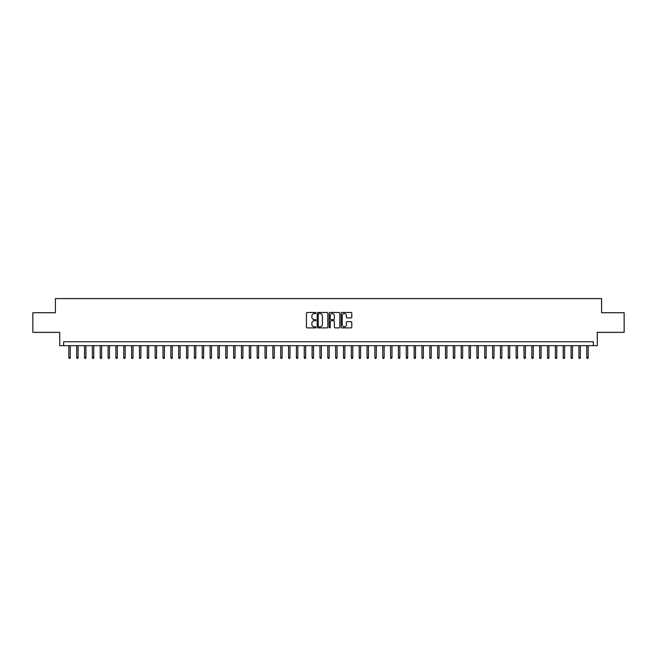 <?xml version="1.0" encoding="UTF-8"?>
<svg xmlns="http://www.w3.org/2000/svg" width="657" height="657" viewBox="0 0 657 657"><rect width="100%" height="100%" fill="white"/><g stroke="black" fill="none" stroke-linecap="round" stroke-linejoin="round"><path stroke-width="0.99" d="M315.943 313.019A0.542 0.542 0 0 0 315.409 312.477L307.221 312.477A0.772 0.772 0 0 0 306.449 313.249L306.449 327.112A0.772 0.772 0 0 0 307.221 327.884L315.409 327.884A0.542 0.542 0 0 0 315.943 327.342A0.542 0.542 0 0 0 315.409 326.808L314.35 326.808A2.464 2.464 0 0 1 311.878 324.344L311.878 323.187A2.464 2.464 0 0 1 314.35 320.723L315.409 320.723A0.542 0.542 0 0 0 315.943 320.181A0.542 0.542 0 0 0 315.409 319.639L314.35 319.639A2.464 2.464 0 0 1 311.878 317.175L311.878 316.025A2.464 2.464 0 0 1 314.35 313.561L315.409 313.561A0.542 0.542 0 0 0 315.943 313.019M351.01 317.906A0.772 0.772 0 0 0 351.782 317.142L351.782 313.249A0.772 0.772 0 0 0 351.01 312.477L341.919 312.477A0.772 0.772 0 0 0 341.155 313.249L341.155 327.112A0.772 0.772 0 0 0 341.919 327.884L351.01 327.884A0.772 0.772 0 0 0 351.782 327.112L351.782 322.415A0.772 0.772 0 0 0 351.01 321.643L347.118 321.643A0.772 0.772 0 0 0 346.354 322.415L346.354 324.747A2.061 2.061 0 0 1 344.293 326.808A2.061 2.061 0 0 1 342.231 324.747L342.231 315.615A2.061 2.061 0 0 1 344.293 313.561A2.061 2.061 0 0 1 346.354 315.615L346.354 317.142A0.772 0.772 0 0 0 347.118 317.906L351.01 317.906M593.353 345.689L597.27 345.689L597.27 332.343L624.15 332.343L624.15 312.724L601.59 312.724L601.59 298.598L55.41 298.598L55.41 312.724L32.85 312.724L32.85 332.343L59.73 332.343L59.73 345.689L593.353 345.689L593.353 341.763L63.647 341.763L63.647 345.689M327.827 313.249A0.772 0.772 0 0 0 327.055 312.477L317.963 312.477A0.772 0.772 0 0 0 317.2 313.249L317.2 327.112A0.772 0.772 0 0 0 317.963 327.884L327.055 327.884A0.772 0.772 0 0 0 327.827 327.112L327.827 313.249M329.945 312.477L339.037 312.477A0.772 0.772 0 0 1 339.8 313.249L339.8 327.112A0.772 0.772 0 0 1 339.037 327.884L335.144 327.884A0.772 0.772 0 0 1 334.372 327.112L334.372 321.495A0.772 0.772 0 0 0 333.6 320.723L331.021 320.723A0.772 0.772 0 0 0 330.249 321.495L330.249 327.342A0.542 0.542 0 0 1 329.715 327.884A0.542 0.542 0 0 1 329.173 327.342L329.173 313.249A0.772 0.772 0 0 1 329.945 312.477M318.817 313.561A0.542 0.542 0 0 0 318.275 314.095L318.275 326.266A0.542 0.542 0 0 0 318.817 326.808L319.934 326.808A2.464 2.464 0 0 0 322.398 324.344L322.398 316.025A2.464 2.464 0 0 0 319.934 313.561L318.817 313.561M334.372 315.656A2.061 2.061 0 0 0 332.311 313.594A2.061 2.061 0 0 0 330.249 315.656L330.249 318.875A0.772 0.772 0 0 0 331.021 319.639L333.6 319.639A0.772 0.772 0 0 0 334.372 318.875L334.372 315.656M70.242 357.375L69.929 358.402L69.141 358.402L68.829 357.375L70.242 357.375L70.242 345.689M68.829 357.375L68.829 345.689M78.093 357.375L77.772 358.402L76.992 358.402L76.68 357.375L78.093 357.375L78.093 345.689M76.68 357.375L76.68 345.689M85.936 357.375L85.624 358.402L84.835 358.402L84.523 357.375L85.936 357.375L85.936 345.689M84.523 357.375L84.523 345.689M93.787 357.375L93.475 358.402L92.686 358.402L92.374 357.375L93.787 357.375L93.787 345.689M92.374 357.375L92.374 345.689M101.63 357.375L101.318 358.402L100.537 358.402L100.217 357.375L101.63 357.375L101.63 345.689M100.217 357.375L100.217 345.689M109.481 357.375L109.169 358.402L108.38 358.402L108.068 357.375L109.481 357.375L109.481 345.689M108.068 357.375L108.068 345.689M117.324 357.375L117.012 358.402L116.232 358.402L115.911 357.375L117.324 357.375L117.324 345.689M115.911 357.375L115.911 345.689M125.175 357.375L124.863 358.402L124.074 358.402L123.762 357.375L125.175 357.375L125.175 345.689M123.762 357.375L123.762 345.689M133.018 357.375L132.706 358.402L131.926 358.402L131.605 357.375L133.018 357.375L133.018 345.689M131.605 357.375L131.605 345.689M140.869 357.375L140.557 358.402L139.769 358.402L139.456 357.375L140.869 357.375L140.869 345.689M139.456 357.375L139.456 345.689M148.72 357.375L148.4 358.402L147.62 358.402L147.308 357.375L148.72 357.375L148.72 345.689M147.308 357.375L147.308 345.689M156.563 357.375L156.251 358.402L155.463 358.402L155.151 357.375L156.563 357.375L156.563 345.689M155.151 357.375L155.151 345.689M164.414 357.375L164.094 358.402L163.314 358.402L163.002 357.375L164.414 357.375L164.414 345.689M163.002 357.375L163.002 345.689M172.257 357.375L171.945 358.402L171.157 358.402L170.845 357.375L172.257 357.375L172.257 345.689M170.845 357.375L170.845 345.689M180.108 357.375L179.796 358.402L179.008 358.402L178.696 357.375L180.108 357.375L180.108 345.689M178.696 357.375L178.696 345.689M187.951 357.375L187.639 358.402L186.851 358.402L186.539 357.375L187.951 357.375L187.951 345.689M186.539 357.375L186.539 345.689M195.802 357.375L195.49 358.402L194.702 358.402L194.39 357.375L195.802 357.375L195.802 345.689M194.39 357.375L194.39 345.689M203.645 357.375L203.333 358.402L202.553 358.402L202.233 357.375L203.645 357.375L203.645 345.689M202.233 357.375L202.233 345.689M211.497 357.375L211.184 358.402L210.396 358.402L210.084 357.375L211.497 357.375L211.497 345.689M210.084 357.375L210.084 345.689M219.339 357.375L219.027 358.402L218.247 358.402L217.927 357.375L219.339 357.375L219.339 345.689M217.927 357.375L217.927 345.689M227.191 357.375L226.879 358.402L226.09 358.402L225.778 357.375L227.191 357.375L227.191 345.689M225.778 357.375L225.778 345.689M235.042 357.375L234.721 358.402L233.941 358.402L233.629 357.375L235.042 357.375L235.042 345.689M233.629 357.375L233.629 345.689M242.885 357.375L242.573 358.402L241.784 358.402L241.472 357.375L242.885 357.375L242.885 345.689M241.472 357.375L241.472 345.689M250.736 357.375L250.416 358.402L249.635 358.402L249.323 357.375L250.736 357.375L250.736 345.689M249.323 357.375L249.323 345.689M258.579 357.375L258.267 358.402L257.478 358.402L257.166 357.375L258.579 357.375L258.579 345.689M257.166 357.375L257.166 345.689M266.43 357.375L266.11 358.402L265.329 358.402L265.017 357.375L266.43 357.375L266.43 345.689M265.017 357.375L265.017 345.689M274.273 357.375L273.961 358.402L273.172 358.402L272.86 357.375L274.273 357.375L274.273 345.689M272.86 357.375L272.86 345.689M282.124 357.375L281.812 358.402L281.024 358.402L280.711 357.375L282.124 357.375L282.124 345.689M280.711 357.375L280.711 345.689M289.967 357.375L289.655 358.402L288.875 358.402L288.554 357.375L289.967 357.375L289.967 345.689M288.554 357.375L288.554 345.689M297.818 357.375L297.506 358.402L296.718 358.402L296.406 357.375L297.818 357.375L297.818 345.689M296.406 357.375L296.406 345.689M305.661 357.375L305.349 358.402L304.569 358.402L304.248 357.375L305.661 357.375L305.661 345.689M304.248 357.375L304.248 345.689M313.512 357.375L313.2 358.402L312.412 358.402L312.1 357.375L313.512 357.375L313.512 345.689M312.1 357.375L312.1 345.689M321.355 357.375L321.043 358.402L320.263 358.402L319.943 357.375L321.355 357.375L321.355 345.689M319.943 357.375L319.943 345.689M329.206 357.375L328.894 358.402L328.106 358.402L327.794 357.375L329.206 357.375L329.206 345.689M327.794 357.375L327.794 345.689M337.057 357.375L336.737 358.402L335.957 358.402L335.645 357.375L337.057 357.375L337.057 345.689M335.645 357.375L335.645 345.689M344.9 357.375L344.588 358.402L343.8 358.402L343.488 357.375L344.9 357.375L344.9 345.689M343.488 357.375L343.488 345.689M352.752 357.375L352.431 358.402L351.651 358.402L351.339 357.375L352.752 357.375L352.752 345.689M351.339 357.375L351.339 345.689M360.594 357.375L360.282 358.402L359.494 358.402L359.182 357.375L360.594 357.375L360.594 345.689M359.182 357.375L359.182 345.689M368.446 357.375L368.125 358.402L367.345 358.402L367.033 357.375L368.446 357.375L368.446 345.689M367.033 357.375L367.033 345.689M376.289 357.375L375.976 358.402L375.188 358.402L374.876 357.375L376.289 357.375L376.289 345.689M374.876 357.375L374.876 345.689M384.14 357.375L383.828 358.402L383.039 358.402L382.727 357.375L384.14 357.375L384.14 345.689M382.727 357.375L382.727 345.689M391.983 357.375L391.671 358.402L390.89 358.402L390.57 357.375L391.983 357.375L391.983 345.689M390.57 357.375L390.57 345.689M399.834 357.375L399.522 358.402L398.733 358.402L398.421 357.375L399.834 357.375L399.834 345.689M398.421 357.375L398.421 345.689M407.677 357.375L407.365 358.402L406.584 358.402L406.264 357.375L407.677 357.375L407.677 345.689M406.264 357.375L406.264 345.689M415.528 357.375L415.216 358.402L414.427 358.402L414.115 357.375L415.528 357.375L415.528 345.689M414.115 357.375L414.115 345.689M423.371 357.375L423.059 358.402L422.279 358.402L421.958 357.375L423.371 357.375L423.371 345.689M421.958 357.375L421.958 345.689M431.222 357.375L430.91 358.402L430.121 358.402L429.809 357.375L431.222 357.375L431.222 345.689M429.809 357.375L429.809 345.689M439.073 357.375L438.753 358.402L437.973 358.402L437.661 357.375L439.073 357.375L439.073 345.689M437.661 357.375L437.661 345.689M446.916 357.375L446.604 358.402L445.816 358.402L445.503 357.375L446.916 357.375L446.916 345.689M445.503 357.375L445.503 345.689M454.767 357.375L454.447 358.402L453.667 358.402L453.355 357.375L454.767 357.375L454.767 345.689M453.355 357.375L453.355 345.689M462.61 357.375L462.298 358.402L461.51 358.402L461.198 357.375L462.61 357.375L462.61 345.689M461.198 357.375L461.198 345.689M470.461 357.375L470.149 358.402L469.361 358.402L469.049 357.375L470.461 357.375L470.461 345.689M469.049 357.375L469.049 345.689M478.304 357.375L477.992 358.402L477.204 358.402L476.892 357.375L478.304 357.375L478.304 345.689M476.892 357.375L476.892 345.689M486.155 357.375L485.843 358.402L485.055 358.402L484.743 357.375L486.155 357.375L486.155 345.689M484.743 357.375L484.743 345.689M493.998 357.375L493.686 358.402L492.906 358.402L492.586 357.375L493.998 357.375L493.998 345.689M492.586 357.375L492.586 345.689M501.849 357.375L501.537 358.402L500.749 358.402L500.437 357.375L501.849 357.375L501.849 345.689M500.437 357.375L500.437 345.689M509.692 357.375L509.38 358.402L508.6 358.402L508.28 357.375L509.692 357.375L509.692 345.689M508.28 357.375L508.28 345.689M517.544 357.375L517.231 358.402L516.443 358.402L516.131 357.375L517.544 357.375L517.544 345.689M516.131 357.375L516.131 345.689M525.395 357.375L525.074 358.402L524.294 358.402L523.982 357.375L525.395 357.375L525.395 345.689M523.982 357.375L523.982 345.689M533.238 357.375L532.926 358.402L532.137 358.402L531.825 357.375L533.238 357.375L533.238 345.689M531.825 357.375L531.825 345.689M541.089 357.375L540.768 358.402L539.988 358.402L539.676 357.375L541.089 357.375L541.089 345.689M539.676 357.375L539.676 345.689M548.932 357.375L548.62 358.402L547.831 358.402L547.519 357.375L548.932 357.375L548.932 345.689M547.519 357.375L547.519 345.689M556.783 357.375L556.463 358.402L555.682 358.402L555.37 357.375L556.783 357.375L556.783 345.689M555.37 357.375L555.37 345.689M564.626 357.375L564.314 358.402L563.525 358.402L563.213 357.375L564.626 357.375L564.626 345.689M563.213 357.375L563.213 345.689M572.477 357.375L572.165 358.402L571.376 358.402L571.064 357.375L572.477 357.375L572.477 345.689M571.064 357.375L571.064 345.689M580.32 357.375L580.008 358.402L579.228 358.402L578.907 357.375L580.32 357.375L580.32 345.689M578.907 357.375L578.907 345.689M588.171 357.375L587.859 358.402L587.071 358.402L586.758 357.375L588.171 357.375L588.171 345.689M586.758 357.375L586.758 345.689"/></g></svg>
